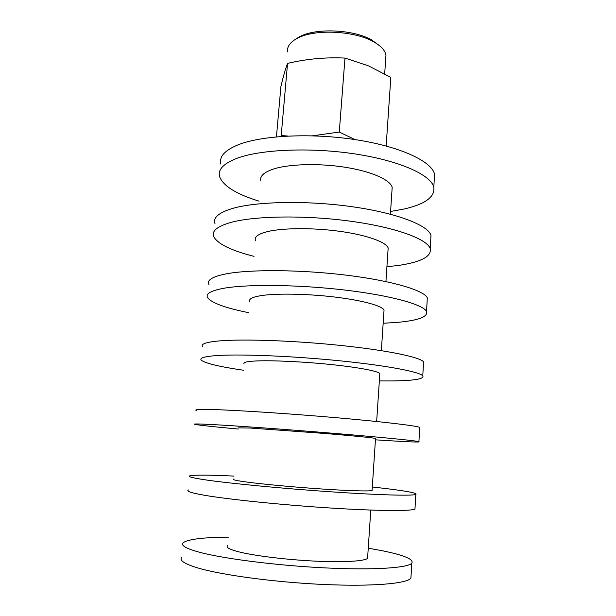 <?xml version="1.0" encoding="UTF-8"?>
<svg xmlns="http://www.w3.org/2000/svg" width="616" height="616" viewBox="0 0 616 616"><rect width="100%" height="100%" fill="white"/><g stroke="black" fill="none" stroke-linecap="round" stroke-linejoin="round"><path stroke-width="0.92" d="M182.036 557.049C178.732 560.129 184.03 563.779 197.929 567.983C222.083 575.136 275.383 582.328 323.87 584.492C372.426 586.678 406.822 583.645 410.918 578.178L411.088 575.367M228.42 537.16C203.704 537.368 188.719 539.154 183.476 542.519C180.219 545.191 185.539 548.433 199.445 552.244C223.593 558.735 276.761 565.542 325.094 567.898C373.496 570.285 407.753 567.96 411.796 563.216C414.052 559.32 404.081 555.139 381.889 550.665L368.252 548.171M227.65 545.614C225.702 547.37 229.483 549.464 239.016 551.905C254.778 555.848 286.648 559.759 315.261 561.13C343.913 562.508 364.857 561.191 367.583 558.281L367.683 556.733M188.673 489.943C185.593 491.129 191.006 492.923 204.897 495.341C229.029 499.476 281.743 504.897 329.506 507.954C377.346 511.026 411.103 511.242 414.961 509.078L415.038 507.884M233.988 476.091C209.663 474.936 195.026 474.82 190.075 475.76C187.048 476.545 192.477 477.954 206.375 480.003C230.5 483.506 283.083 488.557 330.7 491.799C378.386 495.056 412.004 495.949 415.815 494.479C417.902 493.216 407.915 491.237 385.855 488.55L372.31 486.979M233.718 479.055C231.893 479.587 235.743 480.518 245.245 481.851C260.968 484.037 292.508 487.01 320.713 488.919C348.956 490.837 369.508 491.414 372.072 490.528L372.11 489.982M238.377 427.858L250.034 428.028L324.894 433.472C352.829 435.789 373.088 437.791 375.529 438.423L375.514 438.638M238.269 429.036C214.245 426.842 199.877 425.302 195.156 424.401C192.292 423.77 197.805 423.808 211.696 424.524C235.797 425.787 287.934 429.529 334.996 433.433C382.136 437.337 415.276 440.64 418.911 441.633C420.867 442.35 410.864 442.042 388.919 440.694L375.437 439.832M196.527 410.541C193.709 409.532 199.245 409.209 213.128 409.571C237.229 410.233 289.235 413.629 336.159 417.702C383.144 421.783 416.154 425.733 419.75 427.373L419.704 428.035M244.19 364.01C242.604 362.478 246.539 361.461 256.002 360.968C271.648 360.221 302.595 361.623 330.107 364.441C357.65 367.252 377.546 370.986 379.841 373.465L379.764 374.613M243.628 370.262C219.974 366.805 205.929 363.509 201.494 360.368C198.837 358.004 204.443 356.371 218.318 355.471C242.388 354 293.955 356.148 340.34 360.853C386.794 365.55 419.342 371.787 422.768 375.775C424.563 378.917 414.553 380.634 392.739 380.934L379.34 380.934M202.826 346.823C200.215 344.098 205.852 342.119 219.72 340.879C243.782 338.839 295.233 340.663 341.472 345.53C387.78 350.389 420.197 357.234 423.585 361.854L423.454 363.964M249.88 301.609C248.402 298.999 252.391 296.966 261.831 295.511C277.423 293.224 308.054 293.809 335.189 297.097C362.362 300.369 381.897 305.759 384.045 310.01L383.914 312.035M248.864 312.712C225.579 308.038 211.85 303.064 207.677 297.79C205.228 293.77 210.926 290.544 224.778 288.103C248.81 284.03 299.83 284.677 345.553 290.136C391.345 295.58 423.308 304.597 426.534 311.45C428.174 316.901 418.156 320.566 396.473 322.445L383.167 323.269M208.986 284.554C206.576 280.195 212.297 276.63 226.141 273.866C250.165 269.254 301.07 269.592 346.654 275.206C392.307 280.804 424.147 290.398 427.327 297.851L427.119 301.355M255.432 240.61C254.077 236.968 258.104 233.957 267.513 231.593C283.06 227.843 313.382 227.65 340.147 231.377C366.951 235.096 386.147 242.057 388.165 247.986L387.972 250.866M254 256.348C231.062 250.512 217.64 243.936 213.729 236.621C211.465 231.023 217.255 226.272 231.085 222.368C255.07 215.823 305.551 215.038 350.627 221.221C395.78 227.366 427.188 239.023 430.207 248.61C431.708 256.264 421.683 261.785 400.13 265.18L386.917 266.797M215.007 223.677C212.79 217.756 218.588 212.689 232.417 208.477C256.395 201.417 306.753 200.339 351.697 206.66C396.712 212.959 428.005 225.163 430.984 235.32L430.707 240.148M260.868 180.965C259.613 176.33 263.687 172.395 273.073 169.161C288.565 164.01 318.58 163.078 344.991 167.236C371.433 171.371 390.305 179.826 392.184 187.364L391.938 191.052M259.028 201.139C236.436 194.194 223.308 186.078 219.643 176.807C217.564 169.708 223.431 163.502 237.237 158.204C261.176 149.311 311.126 147.17 355.578 154.023C400.1 160.845 430.969 175.013 433.803 187.202C435.158 196.951 425.132 204.25 403.719 209.101L390.582 211.473M220.898 164.156C218.857 156.734 224.74 150.235 238.538 144.644C262.47 135.258 312.304 132.833 356.625 139.832C401.016 146.793 431.77 161.477 434.565 174.213L434.211 180.303M385.67 59.398L385.963 55.224C385.123 50.381 380.927 45.853 373.365 41.649C354.246 30.654 314.545 28.89 297.567 38.161L295.78 39.124C289.62 42.843 286.894 47.093 287.618 51.883M379.872 45.984L371.594 39.886C353.461 29.445 315.985 27.782 299.846 36.59L295.411 39.339M386.155 146L390.821 77.416L368.514 65.866L344.975 58.066C325.579 57.149 306.437 58.928 287.556 63.402C285.431 68.961 283.221 76.669 280.911 86.51L276.438 136.852M312.528 135.797L339.277 132.055L354.993 139.578M280.973 136.467L281.204 135.582L287.995 136.028M339.277 132.055L344.975 58.066M281.204 135.582L287.556 63.402M410.918 578.178L411.796 563.216M367.583 558.281L370.778 510.071M414.961 509.078L415.815 494.479M372.072 490.528L375.529 438.423M418.911 441.633L419.75 427.373M376.653 421.513L379.841 373.465M422.768 375.775L423.585 361.854M381.35 350.65L384.045 310.01M426.534 311.45L427.327 297.851M385.932 281.574L388.165 247.986M430.207 248.61L430.984 235.32M390.405 214.214L392.184 187.364M433.803 187.202L434.565 174.213M385.963 55.224L384.677 73.843M371.594 39.886L373.365 41.649M298.144 37.507L295.78 39.124"/></g></svg>

